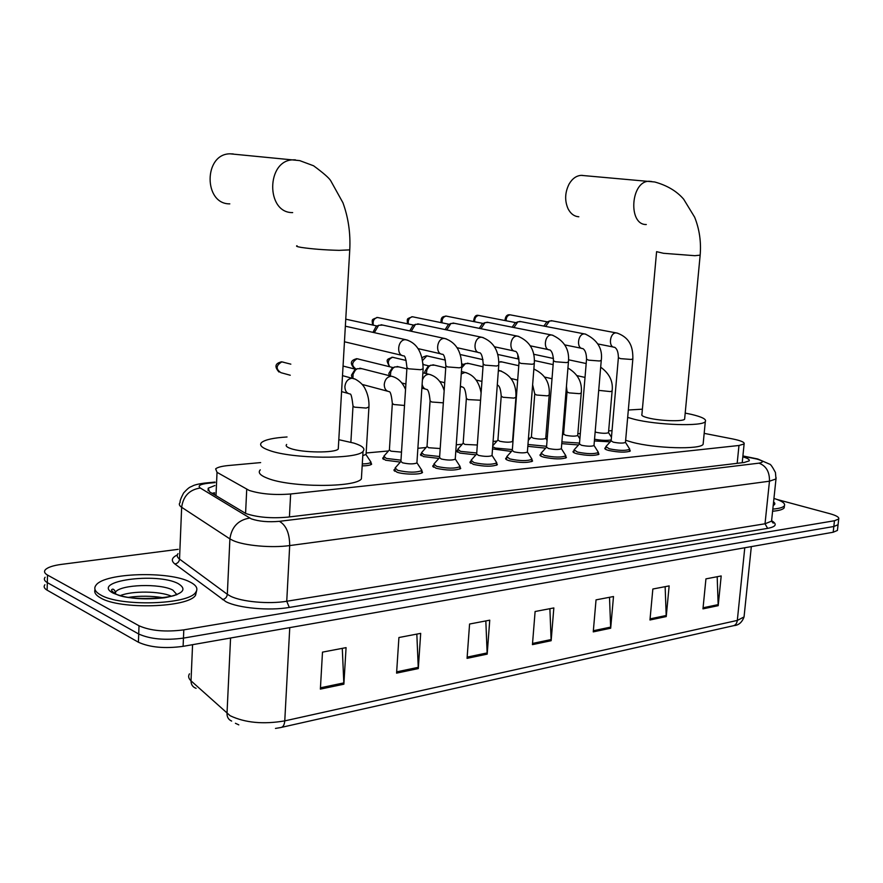 <?xml version="1.0" encoding="UTF-8"?>
<svg xmlns="http://www.w3.org/2000/svg" width="883" height="883" viewBox="0 0 883 883"><rect width="100%" height="100%" fill="white"/><g stroke="black" fill="none" stroke-linecap="round" stroke-linejoin="round"><path stroke-width="1.32" d="M400.33 462.085L385.507 460.209L382.847 457.847L383.741 457.306M438.895 458.409L423.387 456.577L420.573 454.248L421.456 453.719M475.904 454.866L459.789 453.089L456.809 450.794L457.681 450.275M511.467 451.445L492.526 448.906M545.65 448.145L527.813 446.334M629.623 449.745L630.319 450.981C626.036 452.659 618.795 452.482 608.608 450.44C605.628 449.613 604.391 448.84 604.91 448.1L605.749 447.615M598.266 452.924L598.972 454.215C594.48 455.981 587.052 455.816 576.709 453.719C573.773 452.891 572.592 452.096 573.133 451.345L573.994 450.838M496.621 463.211L497.372 464.723C492.129 466.798 484.072 466.677 473.211 464.348L470.076 461.864L470.981 461.323M421.754 470.76L422.538 472.449C420.948 474.8 403.851 474.646 396.909 472.195L394.105 469.635L395.043 469.061M459.955 466.908L460.727 468.509C455.175 470.694 446.886 470.595 435.86 468.189L432.88 465.672L433.796 465.109M531.842 459.646L532.57 461.081C527.604 463.045 519.767 462.913 509.083 460.672C506.29 459.822 505.186 459.005 505.793 458.222L506.676 457.681M565.694 456.224L566.411 457.593C561.687 459.447 554.071 459.292 543.553 457.129C540.694 456.279 539.546 455.485 540.12 454.712L540.992 454.193M260.64 462.593L228.542 465.518C221.754 466.169 217.45 467.284 215.64 468.884L217.03 472.339L249.149 490.418C260.606 494.05 274.436 495.242 290.639 493.994L738.972 445.485L744.115 443.961C744.866 442.339 741.102 440.672 732.824 438.972L704.17 433.365M612.029 430.617L608.652 430.926M580.33 433.509L577.846 433.73M547.383 436.5L545.882 436.644M530.407 438.045L528.453 438.222M496.963 441.092L493.089 441.445M462.217 444.248L456.257 444.789M426.081 447.538L417.88 448.288M388.465 450.959L366.147 452.99M370.86 462.549L371.644 464.193C370.463 465.22 367.306 465.783 362.173 465.904M578.553 444.955L561.754 443.641M610.241 441.853L594.391 440.948M214.9 485.518L208.2 488.211L209.536 491.809L245.86 513.542C257.328 517.361 271.191 518.564 287.472 517.162L744.082 462.504L749.17 460.882C749.91 459.624 747.791 458.277 742.813 456.82M777.128 499.491L829.821 513.685C836.422 515.529 839.391 517.306 838.707 519.005L834.468 520.749L183.796 629.866C165.441 632.217 150.507 630.848 139.017 625.771L47.516 575.054C44.558 573.365 43.808 571.61 45.287 569.8C47.649 567.327 53.046 565.517 61.457 564.38L178.2 549.336M837.525 529.524L837.426 530.429L833.188 532.239L183.101 646.345C164.779 648.806 149.878 647.427 138.41 642.228L47.119 590.164L47.318 582.614C44.36 580.893 43.62 579.116 45.088 577.272C43.62 579.116 44.36 580.893 47.318 582.614L138.708 634.005L47.318 582.614L47.516 575.054M183.101 646.345L183.454 638.111C165.11 640.517 150.198 639.149 138.708 634.005C150.198 639.149 165.11 640.517 183.454 638.111L833.828 526.5L183.454 638.111L183.796 629.866M838.166 523.829L838.066 524.723L833.828 526.5L838.066 524.723L838.166 523.829M212.108 493.365L214.569 492.736M717.184 576.731L718.199 605.672L721.19 575.959L705.936 578.873L702.967 608.862L718.199 605.672M665.142 586.665L666.235 616.566L669.148 585.904L652.846 589.016L649.965 619.987L666.235 616.566M609.513 597.294L610.683 628.221L613.497 596.533L596.036 599.866L593.255 631.875L610.683 628.221M342.284 648.343L343.873 684.193L346.07 647.625L322.494 652.129L320.374 689.115L343.873 684.193M416.831 634.104L418.299 668.574L420.683 633.365L398.917 637.526L396.577 673.133L418.299 668.574M485.827 620.926L487.184 654.126L489.745 620.175L469.579 624.027L467.063 658.354L487.184 654.126M549.888 608.685L551.147 640.716L553.84 607.934L535.109 611.511L532.438 644.634L551.147 640.716M47.119 590.164C44.161 588.42 43.422 586.61 44.901 584.745M189.933 581.974C196.456 585.23 198.377 588.696 195.684 592.35C188.587 604.7 119.967 606.853 100.618 594.943C94.922 591.709 93.421 588.409 96.137 585.032C104.922 572.703 169.437 570.882 189.933 581.974M196.589 590.848L195.562 595.23C188.465 607.659 119.867 609.866 100.53 597.89C95.783 595.219 93.951 592.449 95.022 589.579M233.255 153.951L230.077 153.819C203.52 153.797 203.476 204.337 229.812 203.863M286.655 444.469C285.341 445.794 286.677 447.14 290.673 448.531C302.439 452.858 335.154 453.134 338.266 449.006L338.366 447.173M338.796 439.69L354.006 443.134C362.538 445.882 365.551 448.641 363.045 451.401C357.317 459.546 292.008 459.005 269.16 450.363C261.534 447.648 259.028 445.021 261.633 442.482C265.154 439.657 273.631 437.825 287.041 436.975M361.622 475.021L361.39 478.873C355.628 487.736 290.507 487.571 267.748 478.354C260.165 475.451 257.67 472.615 260.275 469.844M582.725 175.419L581.213 175.364C576.389 175.684 572.361 178.554 569.138 183.984C564.899 192.384 564.546 200.662 568.078 208.807C570.705 213.807 574.281 216.467 578.818 216.765M656.566 251.964L641.919 414.436C641.113 415.518 643.321 416.71 648.541 418.012C660.352 420.992 683.177 421.71 684.623 419.171L684.689 418.365M685.197 413.089L691.334 414.359C702.095 416.919 706.753 419.326 705.318 421.577C702.68 426.599 657.217 425.164 634.126 419.237L627.67 417.405M703.276 442.626L703.111 444.304C700.44 449.767 655.065 448.509 632.073 442.217L625.639 440.275M628.321 410.01L642.394 409.182M773.95 498.42C782.018 500.981 785.517 503.409 784.413 505.716C783.254 507.405 779.38 508.542 772.824 509.105M784.347 506.345L784.192 507.813C783.022 509.513 779.159 510.661 772.592 511.235M416.942 462.427L416.908 462.968C413.608 464.226 408.807 464.171 402.493 462.802L400.904 461.401L406.92 368.145M420.981 468.983L421.765 470.584C416.268 472.747 408.266 472.67 397.747 470.341L395.109 467.957M455.275 458.696L455.242 459.204C452.129 460.396 447.471 460.33 441.257 459.005L439.568 457.615L445.849 366.257M459.259 465.186L459.977 466.677C454.778 468.718 447.008 468.619 436.666 466.379L433.873 464.028M374.304 332.67L378.664 325.286L382.88 325.121M372.935 332.361L376.07 326.567L378.664 325.286M492.063 455.131L492.03 455.584C489.083 456.71 484.557 456.643 478.454 455.363L476.665 453.994L483.178 364.447M495.981 461.544L496.643 462.935C491.732 464.866 484.182 464.745 473.994 462.582L471.058 460.264M411.224 331.257L415.496 324.359L419.392 324.204M409.734 330.937L412.836 325.628L415.496 324.359M527.405 451.688L527.372 452.107C524.568 453.178 520.164 453.1 514.16 451.864L512.295 450.507L519.005 362.703M531.257 458.034L531.875 459.326C527.206 461.158 519.866 461.025 509.844 458.928L506.765 456.643M446.743 329.944L450.926 323.476L454.535 323.321M445.153 329.602L448.189 324.734L450.926 323.476M561.356 448.387L561.334 448.774C558.674 449.789 554.392 449.69 548.475 448.498L546.522 447.162L553.431 361.048M565.164 454.657L565.727 455.86C561.301 457.593 554.16 457.449 544.303 455.429L541.069 453.167M480.948 328.697L485.021 322.626L488.376 322.472M479.281 328.366L482.228 323.862L485.021 322.626M594.027 445.198L593.994 445.562C591.478 446.522 587.305 446.423 581.478 445.264L579.447 443.95L586.522 359.447M597.769 451.401L598.299 452.526C594.082 454.171 587.129 454.017 577.427 452.052L574.071 449.833M513.906 327.538L517.868 321.809L520.981 321.666M512.162 327.185L515.021 323.035L517.868 321.809M625.473 442.129L625.451 442.46C623.045 443.376 618.972 443.266 613.244 442.151L611.146 440.86L618.365 357.902M629.171 448.255L629.656 449.315C625.65 450.871 618.862 450.705 609.314 448.807L605.837 446.621L611.102 440.915M545.672 326.434L549.524 321.026L552.416 320.882M543.862 326.081L546.632 322.24L549.524 321.026M366.07 454.337L362.792 455.705M370.098 460.805L370.871 462.372C369.8 463.299 366.942 463.818 362.284 463.95M401.5 452.129L390.915 451.158L389.403 449.855L392.317 403.829M352.924 378.277L353.112 374.083L355.374 370.109L357.339 368.719L361.831 368.686M400.981 460.175L386.312 458.42L383.807 456.224M352.03 378.156L351.467 375.187L354.756 369.889L357.339 368.719M440.187 448.553L428.63 447.714L427.03 446.434L430.065 401.29M390.341 375.948L390.827 371.577L392.858 368.299L394.778 366.942L398.917 366.898M439.646 456.522L424.171 454.833L421.522 452.659M389.171 375.639L388.884 373.332L392.118 368.112L394.778 366.942M477.317 445.01L464.866 444.414L463.178 443.145L466.334 398.851M426.368 373.641L426.897 369.789L428.895 366.555L430.783 365.231L434.602 365.187M476.743 452.99L460.551 451.379L457.758 449.237M424.999 373.31L424.866 371.533L428.045 366.401L430.783 365.231M512.582 441.092L512.548 441.489C509.822 442.493 505.54 442.405 499.712 441.235L497.935 439.977L501.191 396.511M512.361 449.59L495.518 448.067L492.692 446.787M461.677 367.902L465.418 363.597L468.972 363.542M461.798 365.253L465.418 363.597M545.76 438.089L545.738 438.443C543.144 439.403 538.972 439.315 533.233 438.178L531.389 436.942L534.734 394.26M546.599 446.29L527.957 444.491M498.807 362.019L502.074 361.964M577.725 435.187L577.692 435.518C575.23 436.434 571.169 436.334 565.506 435.231L563.586 434.017L567.018 392.096M579.524 443.078L561.897 441.886M608.519 432.394L608.497 432.703C606.146 433.564 602.184 433.465 596.61 432.394L595.164 431.908M611.224 439.933C606.82 440.661 601.257 440.429 594.535 439.237M245.573 513.42L246.732 489.303M289.425 516.93L290.639 493.994M215.982 495.716L217.03 472.339M737.173 463.332L738.972 445.485M215.022 482.582L208.167 483.255C200.077 484.226 197.439 485.816 200.275 488.012L251.302 518.873C259.039 521.478 268.41 522.294 279.392 521.323L758.972 463.156C764.115 462.25 763.376 460.871 756.764 459.028L742.879 456.169M776.102 477.692L775.991 478.95L769.468 481.202L289.69 545.573C271.843 548.133 244.304 545.694 233.134 540.584L229.9 538.895L227.328 594.303L230.529 596.191C241.611 601.842 268.973 604.314 286.743 601.257L765.02 523.785L771.554 521.158L771.698 519.789M771.731 520.782C777.448 524.204 776.08 526.732 767.647 528.365L289.315 607.438L286.743 601.257L289.69 545.573C289.613 533.343 286.18 525.253 279.392 521.323M756.83 458.774L754.568 458.531M289.315 607.438C269.315 610.959 238.399 608.155 225.971 601.72L174.867 563.972C170.827 560.705 171.644 557.703 177.317 554.932M139.017 625.771L138.41 642.228M834.468 520.749L833.188 532.239M249.668 518.067C238.211 519.988 231.622 526.93 229.9 538.895L181.655 507.284L179.525 559.094L227.328 594.303C226.909 597.261 225.253 599.016 222.384 599.579M200.275 488.012C189.426 489.69 183.222 496.114 181.655 507.284C179.194 505.628 178.686 504.016 180.121 502.438C179.746 501.268 180.905 498.122 183.587 493.001C189.922 486.136 189.657 487.626 193.101 485.705C196.412 484.072 205.386 482.924 206.732 482.891L208.167 483.255M178.024 553.641C176.589 555.44 177.086 557.261 179.525 559.094C179.15 561.853 177.593 563.475 174.867 563.972M758.972 463.156C766.179 465.882 769.678 471.897 769.468 481.202L765.02 523.785L767.647 528.365M189.47 673.839C188.002 676.179 188.521 678.508 191.015 680.837L230.121 715.716C245.077 722.824 263.289 724.535 284.767 720.881C284.392 725.075 283.001 727.305 280.584 727.559L275.463 728.431M231.633 721.058C228.531 719.7 226.986 717.173 227.008 713.475L230.562 638.012M192.571 644.678L191.015 680.837C191.037 684.623 192.726 687.117 196.092 688.321M281.776 727.294L732.647 625.904C735.263 625.539 736.819 623.718 737.316 620.418L744.049 616.93L744.237 615.153M289.756 627.625L284.767 720.881L737.316 620.418L744.777 547.758M551.169 639.546L532.537 643.442M487.206 652.923L467.151 657.118M418.31 667.327L396.666 671.853M343.884 682.89L320.452 687.791M610.705 627.096L593.354 630.727M666.268 615.484L650.065 618.873M718.232 604.612L703.078 607.791M114.073 592.857L115.563 592.173M176.181 594.954L176.159 594.082C177.649 597.725 126.159 602.206 114.47 593.1L115.552 592.625M114.867 593.321L115.574 592.007C120.717 584.391 160.496 583.199 172.858 590.12L176.953 594.656M178.289 583.663C187.527 589.447 182.958 594.149 164.569 597.769C143.322 600.142 126.181 598.597 113.145 593.122C89.746 581.146 157.097 571.952 178.289 583.663M120.496 595.528C132.185 590.727 159.801 591.047 171.048 596.058M297.019 245.728C295.717 246.147 297.13 246.721 301.246 247.417C312.041 249.006 324.657 249.988 339.094 250.353L349.756 249.878L349.789 249.205M292.67 212.593C265.706 213.222 266.169 159.878 293.355 159.834L295.386 159.834M656.588 251.666L663.519 253.3L694.8 255.695L700.164 255.154M646.301 224.525C627.835 225.121 630.628 180.872 649.16 181.269L651.764 181.523M773.574 501.919C775.395 503.299 775.274 504.48 773.199 505.451M423.145 368.829L420.562 369.712L408.586 368.796L406.953 367.758C406.202 360.297 405.253 356.346 404.105 355.904M403.995 355.871C395.992 355.992 397.438 339.536 405.44 339.69L407.836 340.22M461.732 367.008L459.348 367.825L447.604 366.92L445.871 365.893C445.253 358.818 444.237 354.966 442.836 354.315M442.703 354.293C435.021 354.392 436.5 338.288 444.171 338.443L446.345 338.895M373.343 325.187C372.571 320.959 373.962 318.388 377.516 317.483L378.84 317.737M376.809 317.461L377.516 317.483M498.752 365.253L496.533 366.015L485.032 365.132L483.2 364.116C482.725 357.516 481.654 353.741 479.988 352.803M479.844 352.77C472.471 352.869 473.972 337.085 481.334 337.24L483.31 337.637M408.31 323.962C407.836 319.955 409.226 317.56 412.493 316.776L413.719 317.008M411.776 316.765L412.493 316.776M534.281 363.575L532.228 364.271L520.948 363.41L519.027 362.405C518.707 356.235 517.581 352.549 515.661 351.346M515.495 351.313C508.42 351.401 509.944 335.926 517.008 336.092L518.818 336.445M442.063 322.825C441.809 319.017 443.189 316.776 446.191 316.103L447.328 316.302M445.485 316.081L446.191 316.103M568.431 361.953L566.511 362.604L555.451 361.754L553.453 360.761C553.233 354.911 552.063 351.302 549.943 349.955M549.767 349.911C542.968 349.999 544.513 334.823 551.301 334.977L552.957 335.297M474.635 321.754C474.568 318.134 475.915 316.037 478.707 315.452L479.745 315.628M477.99 315.43L478.707 315.452M601.257 360.396L599.48 360.992L588.619 360.165L586.544 359.182C586.433 353.63 585.219 350.109 582.923 348.608M582.725 348.564C576.191 348.642 577.747 333.763 584.281 333.917L585.793 334.193M506.091 320.761C506.158 317.317 507.482 315.341 510.076 314.823L511.047 314.988M509.359 314.801L510.076 314.823M632.857 358.895L631.19 359.447L620.539 358.641L618.387 357.67C618.31 352.174 617.062 348.73 614.667 347.317M614.447 347.262C608.155 347.339 609.723 332.736 616.014 332.891L617.416 333.145M290.264 375.242L280.949 372.681C275.595 369.061 275.904 365.452 281.876 361.864L283.763 362.284M281.092 361.831L281.876 361.864M368.939 406.964L366.202 408.056L354.447 407.151L353.012 406.014C352.129 398.454 351.257 394.469 350.396 394.061C346.776 393.52 344.944 391.003 344.878 386.511C345.628 381.434 348.09 378.675 352.251 378.222L354.69 378.917M404.513 405.474L393.873 404.524L392.339 403.399C391.577 396.191 390.639 392.295 389.524 391.721C386.048 391.202 384.293 388.741 384.248 384.326C384.999 379.348 387.372 376.644 391.368 376.213L393.564 376.809M356.291 369.193L356.18 369.16C351.235 365.683 351.544 362.218 357.107 358.752L358.697 359.072M356.313 358.719L357.107 358.752M443.332 402.847L431.721 402.008L430.098 400.893C429.436 394.017 428.432 390.209 427.085 389.491C424.425 389.204 422.78 387.46 422.129 384.237M422.394 380.176C423.674 376.423 425.849 374.458 428.928 374.282L430.904 374.8M389.8 366.776C387.184 362.405 388.134 359.249 392.637 357.284L394.094 357.571M391.831 357.251L392.637 357.284M480.573 400.231L468.067 399.591L466.356 398.487C465.749 391.699 464.69 387.979 463.178 387.339L460.385 386.18M461.246 373.951L465.01 372.427L466.798 372.88M423.553 364.624L423.1 363.884M422.659 360.396L426.864 355.86L428.222 356.114M426.059 355.838L426.864 355.86M515.926 397.284L513.873 398.101L503.012 397.262L501.224 396.169C500.749 389.822 499.646 386.191 497.891 385.264L497.272 385.198M498.332 370.816L501.334 371.037M549.204 395.087L547.294 395.849L536.621 395.021L534.756 393.95L532.626 384.789M482.979 359.657L461.125 354.723M533.862 369.017L534.59 369.271M581.246 392.968L579.458 393.675L568.983 392.869L567.052 391.809L566.445 386.158M518.818 359.083L518.564 356.842M612.118 390.926L610.451 391.588L598.707 390.363M382.847 457.847L382.781 458.774M420.573 454.248L420.518 455.098M456.809 450.794L456.754 451.577M604.91 448.1L604.855 448.707M573.133 451.345L573.078 452.008M470.076 461.864L470.021 462.714M394.105 469.635L394.039 470.65M432.88 465.672L432.813 466.599M505.793 458.222L505.738 458.994M540.12 454.712L540.065 455.429M214.525 493.851L213.355 494.127M742.217 462.725L744.115 443.961M771.565 521.036L773.232 523.144L771.554 521.158L775.991 478.95L775.429 472.482C772.393 466.732 770.418 463.939 769.501 464.116L757.757 458.983L742.901 455.948M838.707 519.005L837.426 530.429M215.044 482.074L206.732 482.891M208.101 490.639L208.2 488.211M751.323 546.61L744.049 616.93C742.007 622.416 738.63 625.307 733.939 625.617M235.419 723.287L238.807 724.866M115.541 592.747L114.569 593.155M195.684 592.35L195.562 595.23M114.47 593.1C111.7 591.102 110.916 589.866 112.108 589.38C113.057 588.674 114.205 589.546 115.574 592.007L115.518 593.354M163.068 597.692C151.6 595.859 140.11 595.738 128.587 597.327M338.266 449.006L349.756 249.878C350.617 233.344 348.355 217.637 342.946 202.77L330.661 180.629C328.973 177.891 323.288 172.936 313.586 165.783L299.679 160.607L230.077 153.819M363.045 451.401L361.39 478.873M684.623 419.171L700.131 255.441C701.301 242.041 699.468 229.293 694.645 217.196L683.652 199.172C676.698 191.114 667.04 185.386 654.7 181.975L581.213 175.364M705.318 421.577L703.111 444.304M784.413 505.716L784.192 507.813M345.352 326.191L406.346 339.823C417.251 343.255 422.847 353.057 423.123 369.226L416.908 462.968M416.986 462.858L421.908 470.396M421.765 470.584L421.599 473.034M400.794 461.555L395.319 467.78M395.054 468.895L394.889 471.334M402.041 355.385L344.447 341.776M381.081 324.734L445.109 338.575C456.345 342.582 461.886 352.174 461.71 367.372L455.242 459.204M455.319 459.105L460.109 466.5M459.977 466.677L459.8 469.072M345.761 319.171L377.173 326.026M439.469 457.747L434.061 463.851M433.807 464.888L433.652 467.284M440.937 353.862L418.233 348.675M372.593 325.021C371.997 318.62 371.257 320.021 377.405 317.461L413.873 325.143M417.747 323.851L482.306 337.383C493.807 341.864 499.281 351.268 498.729 365.584L492.03 455.584M492.107 455.496L496.765 462.758M496.643 462.935L496.467 465.275M476.588 454.105L471.235 460.098M470.992 461.047L470.827 463.387M478.244 352.394L457.184 347.736M407.449 323.785C407.306 318.057 406.257 319.193 412.372 316.754L449.171 324.282M453.012 323.012L518.012 336.246C529.844 341.313 535.264 350.518 534.259 363.873L527.372 452.107M527.427 452.019L531.974 459.171M531.875 459.326L531.687 461.621M512.217 450.606L506.93 456.489M506.71 457.372L506.533 459.657M514.049 350.981L494.524 346.787M441.103 322.626C440.529 315.882 444.028 316.743 446.081 316.081L483.156 323.454M486.974 322.196L552.328 335.143C564.369 340.595 569.723 349.624 568.409 362.229L561.334 448.774M561.389 448.685L565.826 455.716M565.727 455.86L565.539 458.111M546.467 447.251L541.224 453.023M541.014 453.84L540.837 456.081M548.453 349.613L530.341 345.838M473.586 321.544C474.072 316.721 475.738 314.679 478.586 315.43L515.893 322.659M519.69 321.412L585.341 334.083C597.625 340.021 602.923 348.873 601.235 360.65L593.994 445.562M594.049 445.474L598.398 452.383M598.299 452.526L598.111 454.723M579.403 444.017L574.215 449.701M574.027 450.44L573.84 452.648M581.522 348.299L564.734 344.889M504.966 320.54C505.363 316.324 507.019 314.414 509.955 314.801L547.449 321.898M551.224 320.661L617.107 333.068C631.367 338.222 633.012 349.226 632.835 359.127L625.451 442.46M625.495 442.383L629.745 449.182M629.656 449.315L629.469 451.467M605.782 447.184L605.606 449.337M613.343 347.03L597.791 343.94M278.995 372.019C274.227 366.655 275.11 363.255 281.666 361.82L290.838 364.16M366.037 454.877L368.917 407.427C369.304 400.661 367.979 394.348 364.944 388.465C363.211 384.9 359.977 381.787 355.22 379.127L342.494 375.639M348.145 393.432L341.578 391.611M366.114 454.778L371.015 462.184M370.871 462.372L370.728 464.767M350.871 442.217L352.979 406.478M387.471 391.18L362.207 384.436M343.057 366.048L355.937 369.348M359.834 368.178L391.39 376.213C397.725 377.725 402.438 382.151 405.54 389.502M389.304 450.01L384.006 456.058M383.752 457.085L383.608 459.425M354.591 368.675C349.646 363.487 350.408 360.165 356.898 358.708L393.233 367.615M425.209 389.006L421.864 388.145M405.893 384.028L401.809 382.979M422.891 372.792L428.939 374.282C436.345 376.169 441.423 381.633 444.171 390.661M406.875 368.851L397.096 366.456M426.942 446.566L421.699 452.504M421.467 453.443L421.323 455.749M389.591 366.721C385.441 358.884 386.71 359.701 392.416 357.24L406.125 360.452M481.103 392.968C479.083 381.633 473.729 374.778 465.021 372.427L461.412 371.566M461.467 386.909L460.352 386.633M444.712 382.736L439.756 381.5M423.145 364.524L429.094 365.948M445.738 367.836L432.935 364.789M463.1 443.255L457.924 449.083M457.703 449.966L457.549 452.217M422.217 358.244C422.096 357.416 423.575 356.611 426.655 355.827L445.407 360.109M498.376 370.33L499.767 370.65C511.213 375.032 516.588 384.017 515.904 397.615L512.548 441.489M481.941 381.412L476.158 380.021M461.787 363.917L463.619 364.348M483.001 366.787L467.427 363.189M497.869 440.076L492.758 445.783M545.738 438.443L549.182 395.396C550.23 382.957 545.12 374.193 533.851 369.083M517.681 380.087L511.114 378.542M545.782 438.365L547.063 440.385M518.774 365.705L500.661 361.644M531.323 437.019L528.277 440.396M577.692 435.518L581.224 393.255C582.46 382.394 578.034 373.984 567.935 368.012M552.007 378.752L544.712 377.085M577.747 435.451L579.877 438.829M497.725 354.447L518.961 359.116M553.144 364.624L534.358 360.529M563.542 434.083L562.427 435.308M517.902 358.884L517.802 354.58M608.497 432.703L612.096 391.191C613.365 381.611 609.557 373.608 600.683 367.185M585.021 377.416L577.04 375.639M608.542 432.637L611.455 437.273M533.597 354.238L553.475 358.498M586.18 363.531L568.509 359.778"/></g></svg>
